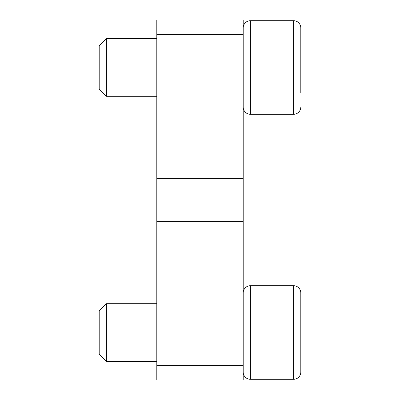 <?xml version="1.0" encoding="UTF-8"?>
<svg xmlns="http://www.w3.org/2000/svg" width="400" height="400" viewBox="0 0 400 400"><rect width="100%" height="100%" fill="white"/><g stroke="black" fill="none" stroke-linecap="round" stroke-linejoin="round"><path stroke-width="0.6" d="M156.8 34.4L156.8 20L243.2 20L243.2 34.4L156.8 34.4L156.8 164L243.2 164L243.2 178.4L156.8 178.4L156.8 164M243.2 34.4L243.2 164M243.2 380L156.8 380L156.8 365.6L243.2 365.6L243.2 380M156.8 236L156.8 221.6L243.2 221.6L243.2 236L156.8 236L156.8 365.6M243.2 236L243.2 365.6M243.2 221.6L243.2 178.4M156.8 221.6L156.8 178.4M300.8 92.695L300.8 27.895A7.2 7.2 0 0 0 293.6 20.695A7.2 7.2 0 0 1 300.8 27.895L300.8 42.295M250.4 114.295L250.4 20.695A7.2 7.2 0 0 0 243.2 27.895A7.2 7.2 0 0 1 250.4 20.695L293.6 20.695L293.6 114.295A7.2 7.2 0 0 0 300.8 107.095A7.2 7.2 0 0 1 293.6 114.295L250.4 114.295A7.2 7.2 0 0 1 243.2 107.095M300.8 345.485L300.8 292.905A7.2 7.2 0 0 0 293.6 285.705A7.2 7.2 0 0 1 300.8 292.905L300.8 372.105A7.2 7.2 0 0 1 293.6 379.305L250.4 379.305A7.2 7.2 0 0 1 243.2 372.105M243.2 292.905A7.2 7.2 0 0 1 250.4 285.705L250.4 379.305M99.2 354.105L99.2 310.905L106.4 303.705L106.4 361.305L99.2 354.105M156.8 303.705L106.4 303.705M156.8 361.305L106.4 361.305M300.8 357.705L300.8 372.105A7.2 7.2 0 0 1 293.6 379.305L293.6 285.705L250.4 285.705M99.2 89.095L99.2 45.895L106.4 38.695L106.4 96.295L99.2 89.095M156.8 38.695L106.4 38.695M156.8 96.295L106.4 96.295"/></g></svg>
